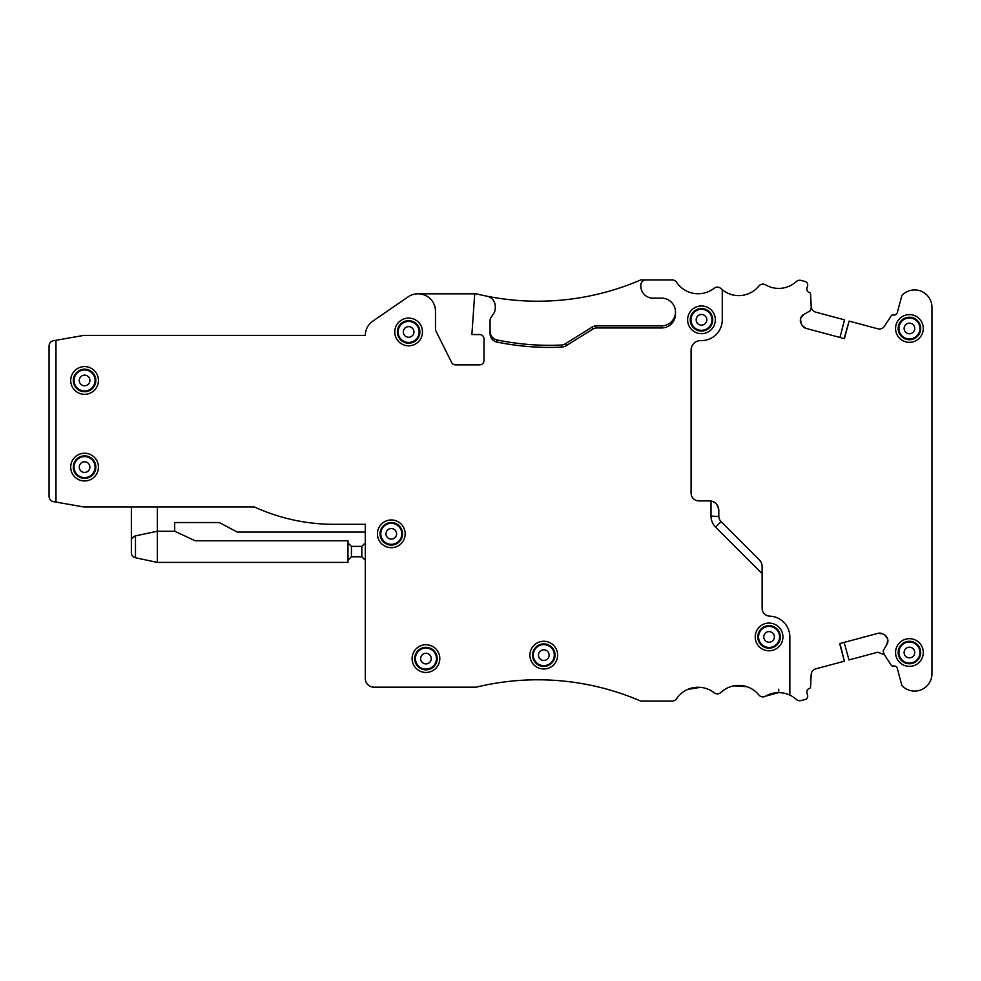<?xml version="1.0" encoding="UTF-8"?>
<svg xmlns="http://www.w3.org/2000/svg" width="981" height="981" viewBox="0 0 981 981"><rect width="100%" height="100%" fill="white"/><g stroke="black" fill="none" stroke-linecap="round" stroke-linejoin="round"><path stroke-width="1.47" d="M914.464 319.254A10.509 10.509 0 0 1 918.645 333.515A10.509 10.509 0 0 1 904.384 337.697A10.509 10.509 0 0 1 900.202 323.436A10.509 10.509 0 0 1 914.464 319.254M914.819 318.592A11.269 11.269 0 0 1 919.307 333.871A11.269 11.269 0 0 1 904.028 338.359A11.269 11.269 0 0 1 899.54 323.08A11.269 11.269 0 0 1 914.819 318.592M902.778 340.64A13.869 13.869 0 0 0 921.588 335.122A13.869 13.869 0 0 0 916.07 316.311A13.869 13.869 0 0 0 897.259 321.829A13.869 13.869 0 0 0 902.778 340.64M803.5 314.656L810.036 310.879A0.871 0.871 0 0 0 810.441 310.352L811.213 307.482A0.871 0.871 0 0 0 811.238 307.212L810.551 294.055A1.729 1.729 0 0 0 809.386 292.51A3.47 3.47 0 0 1 806.946 288.267L807.608 285.753A3.47 3.47 0 0 0 805.168 281.51L801.097 280.419A5.199 5.199 0 0 0 796.241 281.596A25.997 25.997 0 0 1 765.548 284.821A5.199 5.199 0 0 0 758.889 286.023A25.997 25.997 0 0 1 722.274 289.751L722.274 319.806A20.797 20.797 0 0 1 700.888 340.603A9.528 9.528 0 0 0 691.078 350.119L691.078 493.1A7.799 7.799 0 0 0 698.877 500.899L709.275 500.899A9.528 9.528 0 0 1 718.803 510.427L718.803 516.08A7.799 7.799 0 0 0 721.096 521.598L759.331 559.844A9.528 9.528 0 0 1 762.127 566.589L762.127 608.343A7.799 7.799 0 0 0 769.693 616.142A20.797 20.797 0 0 1 789.852 636.927L789.852 695.112A25.997 25.997 0 0 1 796.241 699.404A5.199 5.199 0 0 0 801.097 700.581L805.168 699.49A3.47 3.47 0 0 0 807.608 695.247L806.946 692.733A3.47 3.47 0 0 1 809.386 688.49A1.729 1.729 0 0 0 810.551 686.945L811.201 674.401A6.07 6.07 0 0 1 815.689 668.87L844.383 661.182L839.675 643.597L878.118 633.297A6.07 6.07 0 0 1 882.716 633.91L884.727 635.075A6.07 6.07 0 0 1 887.56 638.754L887.719 639.342A6.07 6.07 0 0 1 887.106 643.941L883.341 650.477A0.871 0.871 0 0 0 883.256 651.139L884.016 654.008A0.871 0.871 0 0 0 884.126 654.253L891.312 665.302A1.729 1.729 0 0 0 893.078 666.062A3.47 3.47 0 0 1 897.333 668.515L901.882 685.498A17.327 17.327 0 0 0 931.95 673.751L931.95 307.249A17.327 17.327 0 0 0 901.882 295.502L897.333 312.485A3.47 3.47 0 0 1 893.078 314.938A1.729 1.729 0 0 0 891.312 315.698L884.47 326.232A6.07 6.07 0 0 1 877.811 328.782L849.117 321.094L844.408 338.666L805.977 328.365A6.07 6.07 0 0 1 802.286 325.545L801.121 323.522A6.07 6.07 0 0 1 800.521 318.923L800.68 318.335A6.07 6.07 0 0 1 803.5 314.656L800.68 318.335M916.07 640.36A13.869 13.869 0 0 1 921.588 659.171A13.869 13.869 0 0 1 902.778 664.689A13.869 13.869 0 0 1 897.259 645.878A13.869 13.869 0 0 1 916.07 640.36M887.106 643.941L887.719 639.342M884.727 635.075L887.56 638.754M878.118 633.297L882.716 633.91M839.969 643.524L844.383 661.182M789.852 695.112A25.997 25.997 0 0 0 765.548 696.179L778.73 692.598L782.997 692.954M785.671 693.555L786.86 693.91M759.331 559.844L761.44 563.02A9.528 9.528 0 0 0 759.331 559.844M718.644 508.698L718.803 510.427C717.896 504.786 715.296 501.671 711.004 501.058L711.004 516.08A15.598 15.598 0 0 0 715.578 527.116L762.127 573.664M490.071 331.455C490.365 335.919 492.67 338.739 496.975 339.941A259.928 259.928 0 0 0 561.242 345.054A8.67 8.67 0 0 0 565.448 343.742L566.552 345.508L593.039 328.966A6.573 6.573 0 0 1 596.522 327.961L661.623 327.961A13.869 13.869 -90 0 0 675.48 314.104L675.48 312.019A13.869 13.869 0 0 0 661.623 298.15L652.954 298.15A12.128 12.128 0 0 1 640.826 286.023L640.826 285.152A5.199 5.199 0 0 1 646.025 279.953L672.243 279.953A5.199 5.199 0 0 1 676.559 282.258A25.997 25.997 0 0 0 714.143 288.242A5.199 5.199 0 0 1 720.912 288.549A25.997 25.997 0 0 0 722.274 289.751M801.121 323.522L800.521 318.923M805.977 328.365L802.286 325.545M844.114 338.592L849.117 321.094M914.819 642.641A11.269 11.269 0 0 0 899.54 647.129A11.269 11.269 0 0 0 904.028 662.408A11.269 11.269 0 0 0 919.307 657.92A11.269 11.269 0 0 0 914.819 642.641M844.114 642.408L848.994 659.943L877.811 652.218L884.47 654.768M646.025 279.953L640.654 279.953A259.928 259.928 0 0 1 476.202 293.822L474.718 293.822L471.873 334.546L479.672 334.546A4.329 4.329 0 0 1 484.001 338.874L484.001 360.53A4.329 4.329 0 0 1 479.672 364.871L455.491 364.871A4.329 4.329 0 0 1 451.616 362.467L435.932 331.026A4.329 4.329 0 0 1 435.478 329.089L435.478 311.149A17.327 17.327 0 0 0 418.151 293.822L417.931 293.822A17.327 17.327 0 0 0 408.108 296.863L372.817 321.13A17.327 17.327 0 0 0 365.3 335.404L83.704 335.404L55.978 340.297L55.978 502.076L83.704 506.956L254.398 506.956A190.621 190.621 0 0 0 333.81 524.295L365.3 524.295L365.3 678.521A8.67 8.67 0 0 0 373.969 687.178L476.202 687.178A259.928 259.928 0 0 1 640.654 701.047L672.243 701.047A5.199 5.199 0 0 0 676.559 698.742A25.997 25.997 0 0 1 714.143 692.758A5.199 5.199 0 0 0 720.912 692.451A25.997 25.997 0 0 1 758.889 694.977A5.199 5.199 0 0 0 765.548 696.179M566.552 345.508A10.754 10.754 0 0 1 561.34 347.139A262.013 262.013 0 0 1 496.999 342.075A8.67 8.67 0 0 1 490.071 333.589L490.071 320.407A5.199 5.199 0 0 1 491.003 317.427L493.382 314.03A10.399 10.399 0 0 0 495.27 308.059L495.27 306.379A10.399 10.399 0 0 0 486.895 296.188M91.221 454.939A13.869 13.869 0 0 1 96.739 473.749A13.869 13.869 0 0 1 77.928 479.268A13.869 13.869 0 0 1 72.41 460.457A13.869 13.869 0 0 1 91.221 454.939M694.83 331.983A13.869 13.869 0 0 1 689.312 313.16A13.869 13.869 0 0 1 708.123 307.642A13.869 13.869 0 0 1 713.641 326.452A13.869 13.869 0 0 1 694.83 331.983M775.701 624.762A13.869 13.869 0 0 1 781.232 643.573A13.869 13.869 0 0 1 762.409 649.091A13.869 13.869 0 0 1 756.891 630.28A13.869 13.869 0 0 1 775.701 624.762M550.427 642.96A13.869 13.869 0 0 1 555.957 661.77A13.869 13.869 0 0 1 537.134 667.288A13.869 13.869 0 0 1 531.616 648.478A13.869 13.869 0 0 1 550.427 642.96M419.304 670.759A13.869 13.869 0 0 1 413.786 651.948A13.869 13.869 0 0 1 432.596 646.418A13.869 13.869 0 0 1 438.115 665.241A13.869 13.869 0 0 1 419.304 670.759M384.65 545.988A13.869 13.869 0 0 1 379.132 527.177A13.869 13.869 0 0 1 397.943 521.659A13.869 13.869 0 0 1 403.461 540.47A13.869 13.869 0 0 1 384.65 545.988M401.977 344.11A13.869 13.869 0 0 1 396.459 325.3A13.869 13.869 0 0 1 415.27 319.781A13.869 13.869 0 0 1 420.788 338.592A13.869 13.869 0 0 1 401.977 344.11M77.928 392.633A13.869 13.869 0 0 1 72.41 373.81A13.869 13.869 0 0 1 91.221 368.292A13.869 13.869 0 0 1 96.739 387.103A13.869 13.869 0 0 1 77.928 392.633M839.969 337.476L844.518 319.855L815.689 312.13C812.979 311.222 811.483 309.371 811.201 306.599M718.705 509.029L718.803 510.427A9.528 9.528 0 0 0 718.791 509.997L718.791 509.997M718.815 516.496L711.004 516.08M672.243 701.047L650.501 701.047M55.978 502.076L53.342 501.61C50.804 501.083 49.369 499.378 49.05 496.484L49.05 345.876C49.369 342.994 50.804 341.278 53.342 340.763L55.978 340.297M418.151 293.822L474.718 293.822M565.448 343.742L591.935 327.188L593.039 328.966M596.522 327.961L596.522 325.876A8.67 8.67 0 0 0 591.935 327.188M596.522 325.876L661.623 325.876C666.859 325.704 670.857 323.399 673.628 318.948A13.869 13.869 0 0 0 661.623 298.15M696.081 329.702A11.269 11.269 0 0 0 711.36 325.214A11.269 11.269 0 0 0 706.872 309.922A11.269 11.269 0 0 0 691.593 314.411A11.269 11.269 0 0 0 696.081 329.702M774.463 627.043A11.269 11.269 0 0 0 759.171 631.531A11.269 11.269 0 0 0 763.659 646.81A11.269 11.269 0 0 0 778.939 642.322A11.269 11.269 0 0 0 774.463 627.043M549.188 645.24A11.269 11.269 0 0 0 533.897 649.729A11.269 11.269 0 0 0 538.385 665.008A11.269 11.269 0 0 0 553.676 660.52A11.269 11.269 0 0 0 549.188 645.24M420.555 668.478A11.269 11.269 0 0 0 435.834 663.99A11.269 11.269 0 0 0 431.346 648.699A11.269 11.269 0 0 0 416.067 653.187A11.269 11.269 0 0 0 420.555 668.478M385.889 543.707A11.269 11.269 0 0 0 401.18 539.219A11.269 11.269 0 0 0 396.692 523.94A11.269 11.269 0 0 0 381.413 528.428A11.269 11.269 0 0 0 385.889 543.707M403.216 341.829A11.269 11.269 0 0 0 418.507 337.341A11.269 11.269 0 0 0 414.019 322.062A11.269 11.269 0 0 0 398.74 326.538A11.269 11.269 0 0 0 403.216 341.829M746.811 686.675L734.009 685.817M700.483 687.35L687.816 689.373M365.3 532.094L237.267 532.094L219.364 522.554L174.679 522.554L174.679 531.224L157.352 531.224L135.476 535.871L132.423 537.809L135.476 535.871L135.476 557.76C132.656 556.717 131.282 555.025 131.356 552.683L131.356 506.956M157.352 506.956L157.352 562.42L347.973 562.42L347.973 540.752L195.121 540.752L174.679 531.224M361.83 546.38L351.431 546.38L351.431 556.779L361.83 556.779L365.3 560.249L361.83 556.779L361.83 546.38L365.3 542.922M131.356 552.683L131.356 540.96C131.282 538.618 132.656 536.914 135.476 535.871M89.97 457.22A11.269 11.269 0 0 0 74.691 461.708A11.269 11.269 0 0 0 79.179 476.987A11.269 11.269 0 0 0 94.458 472.511A11.269 11.269 0 0 0 89.97 457.22M79.179 390.352A11.269 11.269 0 0 0 94.458 385.864A11.269 11.269 0 0 0 89.97 370.573A11.269 11.269 0 0 0 74.691 375.061A11.269 11.269 0 0 0 79.179 390.352M904.384 661.746A10.509 10.509 0 0 1 900.202 647.485A10.509 10.509 0 0 1 914.464 643.303A10.509 10.509 0 0 1 918.645 657.564A10.509 10.509 0 0 1 904.384 661.746M351.431 556.779L347.973 560.249L351.431 556.779M351.431 546.38L347.973 542.922M157.352 562.42L135.476 557.76M706.516 310.585A10.509 10.509 0 0 1 710.698 324.846A10.509 10.509 0 0 1 696.436 329.04A10.509 10.509 0 0 1 692.255 314.778A10.509 10.509 0 0 1 706.516 310.585M764.015 646.148A10.509 10.509 0 0 1 759.834 631.887A10.509 10.509 0 0 1 774.095 627.705A10.509 10.509 0 0 1 778.289 641.966A10.509 10.509 0 0 1 764.015 646.148M538.741 664.345A10.509 10.509 0 0 1 534.559 650.084A10.509 10.509 0 0 1 548.82 645.903A10.509 10.509 0 0 1 553.014 660.164A10.509 10.509 0 0 1 538.741 664.345M430.99 649.361A10.509 10.509 0 0 1 435.172 663.634A10.509 10.509 0 0 1 420.91 667.816A10.509 10.509 0 0 1 416.729 653.554A10.509 10.509 0 0 1 430.99 649.361M396.336 524.602A10.509 10.509 0 0 1 400.518 538.863A10.509 10.509 0 0 1 386.256 543.045A10.509 10.509 0 0 1 382.063 528.784A10.509 10.509 0 0 1 396.336 524.602M413.663 322.712A10.509 10.509 0 0 1 417.845 336.986A10.509 10.509 0 0 1 403.583 341.167A10.509 10.509 0 0 1 399.402 326.906A10.509 10.509 0 0 1 413.663 322.712M79.535 476.337A10.509 10.509 0 0 1 75.353 462.063A10.509 10.509 0 0 1 89.614 457.882A10.509 10.509 0 0 1 93.796 472.143A10.509 10.509 0 0 1 79.535 476.337M89.614 371.235A10.509 10.509 0 0 1 93.796 385.496A10.509 10.509 0 0 1 79.535 389.69A10.509 10.509 0 0 1 75.353 375.429A10.509 10.509 0 0 1 89.614 371.235M911.974 323.816A5.31 5.31 0 0 1 914.084 331.026A5.31 5.31 0 0 1 906.873 333.135A5.31 5.31 0 0 1 904.764 325.925A5.31 5.31 0 0 1 911.974 323.816M778.742 689.202L778.73 692.598M721.096 521.598L715.578 527.116M496.975 339.941L496.999 342.075M561.242 345.054L561.34 347.139M661.623 325.876L661.623 327.961M675.48 312.019A13.869 13.857 0 0 1 673.628 318.948M906.873 657.184A5.31 5.31 0 0 1 904.764 649.974A5.31 5.31 0 0 1 911.974 647.865A5.31 5.31 0 0 1 914.084 655.075A5.31 5.31 0 0 1 906.873 657.184M704.027 315.146A5.31 5.31 0 0 1 706.136 322.357A5.31 5.31 0 0 1 698.926 324.478A5.31 5.31 0 0 1 696.817 317.268A5.31 5.31 0 0 1 704.027 315.146M766.517 641.586A5.31 5.31 0 0 1 764.395 634.376A5.31 5.31 0 0 1 771.606 632.267A5.31 5.31 0 0 1 773.727 639.477A5.31 5.31 0 0 1 766.517 641.586M541.242 659.784A5.31 5.31 0 0 1 539.121 652.573A5.31 5.31 0 0 1 546.331 650.464A5.31 5.31 0 0 1 548.453 657.675A5.31 5.31 0 0 1 541.242 659.784M428.501 653.922A5.31 5.31 0 0 1 430.61 661.133A5.31 5.31 0 0 1 423.4 663.254A5.31 5.31 0 0 1 421.29 656.044A5.31 5.31 0 0 1 428.501 653.922M393.835 529.164A5.31 5.31 0 0 1 395.956 536.374A5.31 5.31 0 0 1 388.746 538.483A5.31 5.31 0 0 1 386.637 531.273A5.31 5.31 0 0 1 393.835 529.164M411.174 327.274A5.31 5.31 0 0 1 413.283 334.484A5.31 5.31 0 0 1 406.073 336.606A5.31 5.31 0 0 1 403.964 329.395A5.31 5.31 0 0 1 411.174 327.274M82.024 471.763A5.31 5.31 0 0 1 79.915 464.565A5.31 5.31 0 0 1 87.125 462.443A5.31 5.31 0 0 1 89.234 469.654A5.31 5.31 0 0 1 82.024 471.763M87.125 375.797A5.31 5.31 0 0 1 89.234 383.007A5.31 5.31 0 0 1 82.024 385.128A5.31 5.31 0 0 1 79.915 377.918A5.31 5.31 0 0 1 87.125 375.797"/></g></svg>
